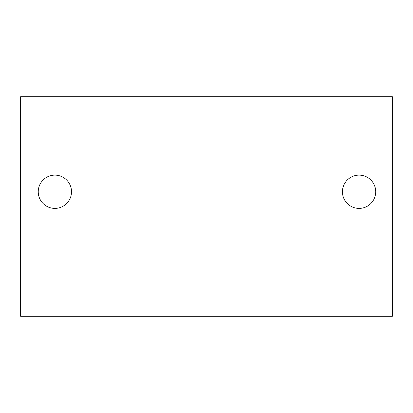 <?xml version="1.0" encoding="UTF-8"?>
<svg xmlns="http://www.w3.org/2000/svg" width="413" height="413" viewBox="0 0 413 413"><rect width="100%" height="100%" fill="white"/><g stroke="black" fill="none" stroke-linecap="round" stroke-linejoin="round"><path stroke-width="0.62" d="M20.65 96.699L20.65 316.301L392.35 316.301L392.35 96.699L20.65 96.699M375.711 191.766A16.639 16.639 0 0 0 359.078 175.127A16.639 16.639 0 0 0 342.439 191.766A16.639 16.639 0 0 0 359.078 208.4A16.639 16.639 0 0 0 375.711 191.766M71.511 191.766A16.639 16.639 0 0 0 54.872 175.127A16.639 16.639 0 0 0 38.239 191.766A16.639 16.639 0 0 0 54.872 208.4A16.639 16.639 0 0 0 71.511 191.766"/></g></svg>
